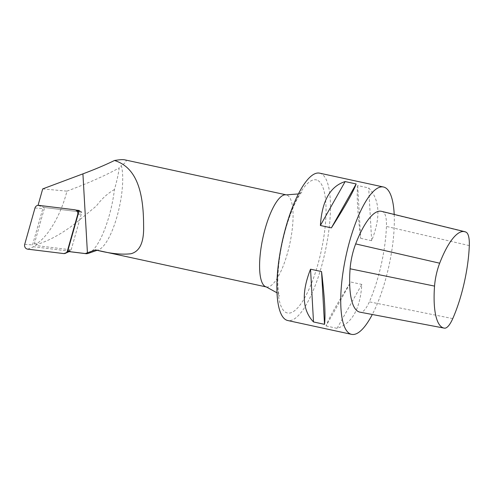 <?xml version="1.0" encoding="UTF-8"?>
<svg xmlns="http://www.w3.org/2000/svg" width="494" height="494" viewBox="0 0 494 494"><rect width="100%" height="100%" fill="white"/><g stroke="black" fill="none" stroke-linecap="round" stroke-linejoin="round"><path stroke-width="0.37" stroke-dasharray="2.47 1.85" d="M381.535 211.333A70.673 20.662 -77.8 0 1 383.091 211.951A28.269 8.262 -77.8 0 1 386.432 226.437A70.673 20.662 -77.8 0 1 369.345 301.84A28.269 8.262 -77.8 0 1 360.435 312.227A70.673 20.662 -77.8 0 1 359.947 312.152M75.687 210.043L38.057 205.343M124.723 159.834C127.409 160.464 126.279 162.378 121.345 165.57A47.115 13.776 -77.8 0 1 117.504 214.791A47.115 13.776 -77.8 0 1 98.516 249.81A47.115 13.776 -77.8 0 1 95.978 250.02M88.333 253.373A52.846 15.45 -77.8 0 0 114.46 189.511C116.967 180.65 118.541 173.45 119.184 167.911L121.345 165.57M42.706 188.899L66.937 191.147C61.2 214.285 48.319 236.391 36.575 243.795L36.21 244.721C49.104 240.819 62.565 233.372 76.595 222.38L96.46 205.899C101.684 198.823 107.686 193.358 114.46 189.511M66.937 191.147C88.13 183.218 105.543 175.475 119.184 167.911M67.993 251.483L71.161 249.859L35.543 245.481L36.21 244.721M319.643 173.166A75.384 22.039 -77.8 0 1 320.242 173.32A75.384 22.039 -77.8 0 1 324.99 252.533A75.384 22.039 -77.8 0 1 287.699 320.513M394.2 214.433A75.384 22.039 -77.8 0 1 372.303 314.493M326.046 325.947L337.056 328.337C351.969 323.65 360.225 309.009 361.818 284.414L350.808 282.031C336.865 303.946 328.609 318.587 326.046 325.947L350.808 282.031M360.657 238.33L371.661 240.714C380.893 217.298 379.898 199.706 368.691 187.948L357.681 185.565C356.538 194.642 357.533 212.235 360.657 238.33L357.681 185.565M337.056 328.337L361.818 284.414M371.661 240.714L368.691 187.948M71.161 249.859L81.837 212.117L44.602 207.542L34.395 243.647L35.543 245.481M79.213 210.475L81.837 212.117M38.038 205.418L44.602 207.542M34.395 243.647L36.575 243.795M80.207 211.92L44.324 207.505A1.445 1.371 -91.3 0 0 42.848 208.53L32.561 244.901A1.445 1.371 -91.3 0 0 33.722 246.753L69.611 251.162A1.445 1.371 -91.3 0 0 71.08 250.143L81.368 213.766A1.445 1.371 -91.3 0 0 80.207 211.92L74.687 209.765M444.557 328.164L360.435 312.227M466.225 232.266L383.091 211.951M469.3 245.604L386.432 226.437M452.757 318.605L369.345 301.84M266.346 286.952A47.115 13.776 102.2 0 0 289.651 244.468A47.115 13.776 102.2 0 0 286.687 194.963A47.115 13.776 102.2 0 0 286.31 194.864M316.827 180.032A68.104 19.908 102.2 0 0 277.881 274.386A68.104 19.908 102.2 0 0 310.874 284.908A68.104 19.908 102.2 0 0 316.827 180.032M38.804 205.356L44.324 207.505M34.988 207.993L42.848 208.53M24.7 244.369L32.561 244.901M27.707 249.161L33.722 246.753M63.59 253.57L69.611 251.162M67.795 250.847L71.08 250.143M78.083 214.47L81.368 213.766M98.516 249.81L97.176 250.279M298.419 193.938L301.97 191.87L300.136 194.21C296.381 199.508 292.343 208.542 288.027 221.306C283.649 234.971 280.604 248.939 278.906 263.216C277.511 276.714 277.424 286.705 278.647 293.189L279.363 296.165L276.986 292.812M80.541 212.006L78.96 211.364M70.315 251.051L69.086 251.613"/><path stroke-width="0.74" d="M469.3 245.604A68.425 20.007 -77.8 0 1 452.757 318.605A26.021 7.608 -77.8 0 1 444.557 328.164A68.425 20.007 -77.8 0 1 444.081 328.096A68.425 20.007 -77.8 0 1 434.547 286.1A26.021 7.608 -77.8 0 1 439.679 263.203A68.425 20.007 -77.8 0 1 464.718 231.667A68.425 20.007 -77.8 0 1 466.225 232.266A26.021 7.608 -77.8 0 1 469.3 245.604M444.081 328.096L359.947 312.152A70.673 20.662 -77.8 0 1 350.098 268.785A28.269 8.262 -77.8 0 1 355.668 243.906A70.673 20.662 -77.8 0 1 381.535 211.333L464.718 231.667M38.057 205.343L42.706 188.899L82.918 173.863C94.811 169.411 105.339 164.953 114.497 160.494C119.486 159.667 122.889 159.445 124.723 159.834L286.31 194.864A47.115 13.776 102.2 0 0 263.006 237.348A47.115 13.776 102.2 0 0 265.976 286.853A47.115 13.776 102.2 0 0 266.346 286.952L95.978 250.02A47.115 13.776 -77.8 0 1 95.608 249.921A47.115 13.776 -77.8 0 1 95.478 249.878C109.637 253.546 121.431 254.836 130.867 253.755C139.864 251.458 144.106 242.103 143.6 225.702C143.587 193.018 137.11 167.503 114.497 160.494M67.993 251.483L67.641 251.403L79.213 210.475L75.687 210.043M67.592 251.397L85.252 253.552L87.419 252.792L82.918 173.863M95.478 249.878L87.419 252.792M97.176 250.279L88.333 253.373A52.846 15.45 -77.8 0 1 85.9 253.675A52.846 15.45 -77.8 0 1 85.252 253.552M372.303 314.493A75.384 22.039 -77.8 0 1 351.549 334.352L287.699 320.513A75.384 22.039 -77.8 0 1 287.107 320.353A75.384 22.039 -77.8 0 1 282.358 241.14A75.384 22.039 -77.8 0 1 319.643 173.166L383.492 187.004A75.384 22.039 -77.8 0 1 394.2 214.433M351.549 334.352A75.384 22.039 -77.8 0 1 350.956 334.191A75.384 22.039 -77.8 0 1 346.208 254.978A75.384 22.039 -77.8 0 1 383.492 187.004M345.152 181.57L356.155 183.953C353.593 191.32 345.343 205.961 331.4 227.876L320.39 225.486C321.983 200.897 330.233 186.257 345.152 181.57L320.39 225.486M310.541 269.187L321.551 271.57C324.675 297.672 325.663 315.258 324.521 324.336L313.511 321.952C302.303 310.195 301.315 292.609 310.541 269.187L313.511 321.952M321.551 271.57L324.521 324.336M356.155 183.953L331.4 227.876M78.96 211.364L75.551 209.987A3.742 3.557 88.7 0 0 74.687 209.765L38.804 205.356A3.742 3.557 88.7 0 0 34.988 207.993L24.7 244.369A3.742 3.557 88.7 0 0 27.707 249.161L63.59 253.57A3.742 3.557 88.7 0 0 67.406 250.927L77.694 214.55L78.083 214.47M75.551 209.987A3.742 3.557 88.7 0 1 77.694 214.55M434.547 286.1L350.098 268.785M439.679 263.203L355.668 243.906M67.406 250.927L67.795 250.847M85.9 253.675L68.011 251.483M286.31 194.864L298.419 193.938M276.986 292.812L266.346 286.952M69.086 251.613L65.424 253.286"/></g></svg>
